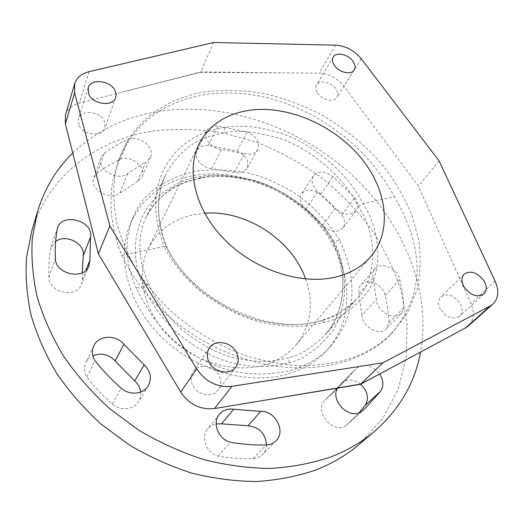 <?xml version="1.0" encoding="UTF-8"?>
<svg xmlns="http://www.w3.org/2000/svg" width="524" height="524" viewBox="0 0 524 524"><rect width="100%" height="100%" fill="white"/><g stroke="black" fill="none" stroke-linecap="round" stroke-linejoin="round"><path stroke-width="0.39" stroke-dasharray="2.62 1.97" d="M213.713 42.496L200.469 72.371L319.136 73.105C329.02 73.674 337.286 78.043 343.947 86.205L418.349 186L470.919 303.54C474.764 312.88 473.912 320.347 468.371 325.941M305.669 278.991C314.223 303.691 311.073 325.633 296.217 344.812C288.377 354.041 278.1 360.65 265.386 364.639C235.184 373.992 194.882 362.687 169.16 336.683C143.366 310.712 135.631 274.163 148.266 248.533C157.77 230.363 173.097 219.058 194.247 214.617L204.622 213.235M358.979 444.562L382.389 418.99L398.194 389.299L406.342 357.027L407.096 323.583L400.939 290.224C393.688 268.373 383.542 247.61 370.488 227.933C356.019 209.115 339.434 192.151 320.747 177.04C301.09 163.154 280.17 151.705 257.972 142.692L223.787 133.03C200.496 129.205 177.407 128.478 154.521 130.849C98.545 138.69 48.411 174.649 31.643 231.536M82.203 272.755L82.425 278.892L81.574 284.198C76.825 298.588 48.752 292.923 48.909 277.399C48.457 267.05 49.145 257.055 50.979 247.407L55.636 241.413M140.661 392.044C141.008 395.45 140.314 398.594 138.578 401.469C133.79 409.814 120.166 411.209 112.326 403.965C102.907 395.679 94.425 386.738 86.873 377.129C84.089 372.295 83.742 367.507 85.831 362.759C87.331 359.68 89.67 357.355 92.859 355.783M266.565 444.961C266.395 448.747 265.072 451.937 262.596 454.531C260.035 457.079 256.845 458.435 253.027 458.592C241.577 458.932 229.931 458.107 218.082 456.116C206.332 453.116 200.325 437.147 207.615 428.92C209.823 426.254 212.665 424.584 216.15 423.909M359.123 412.833L345.827 425.717C332.766 434.632 313.267 410.528 324.985 400.218L340.161 385.114L347.143 378.734L337.764 388.094M340.79 384.053L355.442 369.4L341.596 383.142L332.583 393.269L325.692 399.563M341.596 383.142C347.176 378.61 353.517 378.976 360.623 384.23M361.94 315.265L359.071 293.872C358.351 290.283 358.979 287.303 360.964 284.925C366.787 277.419 383.09 284.453 385.206 295.313L387.806 309.016L389.07 322.764L386.45 328.692C379.671 336.578 361.914 326.878 361.94 315.265L376.343 299.551L373.186 277.799C372.42 274.157 373.029 271.137 375.027 268.74C380.889 261.168 397.585 268.432 399.864 279.469L402.668 293.394L404.109 307.372L401.502 313.378C394.67 321.343 376.435 311.348 376.343 299.551M322.483 225.379L305.721 209.22C300.226 203.96 298.798 198.845 301.431 193.873C306.33 188.712 312.704 188.882 320.55 194.371L341.746 214.978C345.054 219.844 345.447 224.18 342.919 227.986C337.129 233.134 330.317 232.263 322.483 225.379L335.177 208.048L317.924 191.535C312.271 186.158 310.765 180.97 313.404 175.959C318.35 170.785 324.854 171.014 332.904 176.64L354.715 197.686C358.134 202.637 358.573 207.032 356.038 210.864C350.189 216.026 343.233 215.089 335.177 208.048M137.557 181.501L119.898 192.976C110.263 201.635 88.811 189.138 93.789 177.741L97.156 173.228L101.879 169.796L111.795 163.606L120.507 159.132C131.537 154.999 146.799 167.333 142.155 176.686L137.557 181.501L145.862 161.929L127.836 173.405C118.018 182.103 95.958 169.226 101.008 157.717L104.433 153.172L109.254 149.74L119.38 143.556L128.275 139.109C139.535 135.028 155.235 147.663 150.539 157.095L145.862 161.929M234.123 172.475L211.617 168.564C201.845 167.857 193.297 157.207 197.024 150.512C199.14 146.727 202.926 145.05 208.375 145.476L237.012 150.919C246.156 155.386 249.489 161.222 247.02 168.42C244.446 172.324 240.149 173.673 234.123 172.475L244.531 153.689L221.514 149.523C211.526 148.711 202.716 137.851 206.476 131.111C208.611 127.306 212.462 125.649 218.036 126.133L247.315 131.91C256.681 136.515 260.133 142.449 257.67 149.707C255.07 153.63 250.695 154.96 244.531 153.689M120.507 159.132L128.275 139.109M72.751 153.001C97.706 129.533 127.751 115.47 162.905 110.813C228.49 102.449 299.885 127.817 351.204 174.282C402.124 220.951 431.94 288.875 420.595 352.062M356.261 368.47C364.088 363.034 371.876 364.887 379.638 374.044M355.442 369.4L347.143 378.734M337.646 388.114L340.161 385.114M327.114 350.098C356.536 317.354 351.683 265.439 321.5 227.652C291.324 189.734 239.042 167.739 194.162 175.475C164.562 180.95 143.478 196.598 130.921 222.418C115.797 256.092 127.247 303.959 162.263 337.849C197.188 371.785 250.695 385.965 289.838 373.383C304.994 368.483 317.426 360.722 327.114 350.098L330.579 346.292C353.425 318.54 360.211 285.659 339.69 240.051L333.886 241.426C316.077 209.449 276.076 185.208 251.304 179.706C227.685 174.695 210.379 173.739 199.395 176.85C187.454 177.643 173.208 184.481 156.669 197.358C139.43 210.976 125.904 249.64 143.746 286.425L136.332 288.18C152.903 322.64 174.957 346.377 202.487 359.392C229.178 374.274 259.315 377.771 292.909 369.885C309.907 363.892 322.463 356.025 330.579 346.292M50.979 247.407L57.398 228.091M86.873 377.129L94.916 360.636M218.082 456.116L230.324 442.236M345.827 425.717L361.023 411.923M389.07 322.764L404.109 307.372M341.746 214.978L354.715 197.686M339.69 240.051C321.71 212.895 300.999 194.194 277.569 183.963C254.926 171.879 227.861 167.582 196.362 171.073C163.141 178.867 142.142 194.122 133.365 216.851C125.799 235.374 122.917 257.31 136.332 288.18M148.462 283.543L143.746 286.425C150.977 303.095 161.746 318.304 176.038 332.046C196.585 348.879 215.561 359.215 232.957 363.047C261.319 369.42 276.639 365.994 289.569 362.49C302.204 360.073 315.776 350.602 330.277 334.076C345.264 316.411 351.499 274.989 333.886 241.426L332.196 241.302L332.439 240.195C315.212 209.194 276.299 185.607 252.221 180.269C229.27 175.402 212.475 174.485 201.838 177.512C187.343 181.422 164.7 183.832 145.888 217.709L145.888 217.715C137.019 236.874 137.877 258.817 148.462 283.543C155.451 299.669 165.846 314.393 179.647 327.71C199.5 344.039 217.84 354.08 234.667 357.833C262.092 364.069 276.914 360.8 289.425 357.447C300.357 355.115 312.16 347.667 324.834 335.105C341.209 320.361 352.01 276.436 332.439 240.195M320.636 320.845C307.496 324.146 291.842 327.376 262.183 321.12C243.974 317.341 223.892 307.378 201.937 291.22C186.609 278.067 174.898 263.624 166.796 247.885C155.687 222.621 156.296 193.946 165.401 175.258L165.407 175.258C185.791 138.408 209.574 136.535 224.783 132.742C235.983 129.788 253.452 131.426 277.189 137.655C302.099 144.447 341.635 171.865 358.337 206.312C381.439 241.171 373.311 284.211 356.87 298.791C344.248 311.177 332.17 318.526 320.636 320.845L321.422 320.367C270.404 337.371 190.422 299.892 166.828 246.817L166.796 247.885M358.337 206.312L363.008 203.515L394.408 196.736C372.014 156.669 345.074 134.295 315.258 116.819C284.853 100.66 252.214 89.611 208.801 93.947C158.562 101.859 132.952 126.684 118.365 160.92C109.582 185.424 106.149 214.591 121.85 255.568L164.084 246.45C157.233 228.909 154.58 211.729 156.126 194.915C159.342 173.339 169.245 157.973 179.221 148.528C197.142 132.932 211.709 129.775 224.541 127.424C237.673 125.806 252.732 124.738 278.82 132.605C304.588 139.659 345.519 167.922 363.008 203.515C383.981 236.016 380.522 276.731 365.752 294.239C351.421 310.594 337.548 319.968 324.12 322.358C310.483 325.804 294.226 329.183 263.376 322.692C244.439 318.769 223.545 308.4 200.685 291.58C184.717 277.884 172.52 262.838 164.084 246.45L166.828 246.817M121.85 255.568C144.552 301.693 179.83 329.786 218.181 348.65C257.101 366.125 299.702 374.64 345.663 361.488C365.359 354.571 380.031 345.879 389.679 335.419C422.606 298.313 427.82 254.788 394.408 196.736M210.104 91.156C169.547 96.154 134.439 119.158 120.232 156.087L114.782 176.3C113.073 190.729 113.623 205.768 116.439 221.423C120.592 237.234 127.018 252.915 135.723 268.478C145.665 283.739 157.528 298.058 171.302 311.433C193.101 330.559 218.554 345.683 245.442 355.508C263.493 361.062 281.342 364.449 298.994 365.667C316.267 365.634 332.504 363.538 347.7 359.379C365.536 353.582 380.332 344.792 392.096 333.009L407.312 313.228L416.816 290.578C420.372 274.406 421.054 257.775 418.866 240.686L411.969 215.292C405.013 198.609 395.882 182.706 384.583 167.569C366.335 145.659 343.633 127.05 318.147 112.994C300.75 104.479 282.855 98.021 264.469 93.6C246.018 90.442 227.894 89.63 210.104 91.156M65.434 115.097C67.445 109.012 72.102 104.977 79.406 102.992L200.469 72.371M317.131 92.355C315.592 89.512 315.415 87.017 316.607 84.868C319.594 79.098 332.432 82.301 336.369 89.722C337.987 92.643 338.15 95.211 336.873 97.412C333.84 103.045 321.002 99.802 317.131 92.355M440.501 309.402C437.868 304.293 437.979 300.141 440.828 296.951C447.417 292.929 453.863 295.097 460.157 303.455C462.908 308.682 462.771 312.92 459.738 316.182C453.103 320.007 446.69 317.747 440.501 309.402M192.308 384.511C190.382 379.736 190.671 375.407 193.186 371.509C198.793 362.575 215.089 365.647 219.418 376.311C221.514 381.348 221.135 385.9 218.266 389.961C212.469 398.384 196.461 395.103 192.308 384.511M78.921 125L78.449 118.843C80.866 109.169 100.562 111.291 104.531 121.489L104.97 128.02C102.416 137.412 82.792 135.251 78.921 125M439.105 160.927L418.349 186M237.012 150.919L247.315 131.91M280.864 72.856L200.646 71.88L122.367 92.106M335.648 45.162L319.136 73.105M97.156 173.228L104.433 153.172M119.898 192.976L127.836 173.405M48.909 277.399L55.4 258.607M82.425 278.892L85.89 270.279M112.326 403.965L121.254 388.238M253.027 458.592L266.231 444.974M385.206 295.313L399.864 279.469M359.071 293.872L373.186 277.799M320.55 194.371L332.904 176.64M305.721 209.22L317.924 191.535M289.569 362.49C288.704 360.322 288.659 358.645 289.425 357.447M199.395 176.85L200.967 178.199L201.838 177.512M324.12 322.358L321.422 320.367C336.316 315.913 348.132 308.728 356.87 298.791L324.834 335.105C346.364 310.928 348.237 273.502 332.177 241.269M224.541 127.424L224.783 132.742M89.028 71.703L79.406 102.992M495.141 281.211L470.919 303.54M361.272 58.786L343.947 86.205M208.375 145.476L218.036 126.133M211.617 168.564L221.514 149.523M296.217 344.812L371.064 256.262M148.266 248.533L198.923 144.238M101.008 157.717L93.789 177.741M150.539 157.095L142.155 176.686M89.008 265.786L81.574 284.198M148.24 385.861L138.578 401.469M93.776 345.945L85.831 362.759M276.017 440.867L262.596 454.531M219.373 414.353L207.615 428.92M365.202 408.307L349.94 422.154M337.522 388.336L332.583 393.269M339.441 385.769L324.985 400.218M375.027 268.74L360.964 284.925M401.502 313.378L386.45 328.692M313.404 175.959L301.431 193.873M356.038 210.864L342.919 227.986M130.921 222.418L133.378 216.851M165.407 175.258L145.888 217.709C156.578 196.323 174.937 183.158 200.967 178.199C248.533 169.095 307.601 197.79 332.196 241.302M118.365 160.92L120.232 156.087M165.401 175.258C155.864 196.33 156.349 220.198 166.861 246.863M389.679 335.419L392.096 333.009M333.225 57.011L316.607 84.868M354.185 70.006L336.873 97.412M464.14 274.144L440.828 296.951M483.907 293.997L459.738 316.182M209.449 347.903L193.186 371.509M235.702 367.173L218.266 389.961M88.15 87.809L78.449 118.843M115.686 97.543L104.97 128.02M206.476 131.111L197.024 150.512M257.67 149.707L247.02 168.42"/><path stroke-width="0.79" d="M213.713 42.496L335.648 45.162C345.781 45.896 354.322 50.442 361.272 58.786L439.105 160.927L495.141 281.211C499.267 290.794 498.534 298.411 492.953 304.071L490.202 305.977L382.92 362.818L232.021 386.312C217.368 387.649 205.598 381.865 196.71 368.968L109.85 225.903L74.631 92.781L74.644 83.794C76.687 77.637 81.482 73.609 89.028 71.703L213.713 42.496M249.509 110.263C286.982 105.069 332.026 124.195 359.268 155.857C386.502 187.435 393.197 229.748 371.064 256.262C362.791 266.009 351.571 272.794 337.397 276.633C303.717 285.626 257.029 271.347 226.434 241.472C195.753 211.644 185.548 171.25 198.923 144.238C209.024 125.131 225.89 113.806 249.509 110.263M333.873 64.59C332.249 61.688 332.033 59.166 333.225 57.011C336.205 51.228 349.41 54.666 353.549 62.225C355.252 65.205 355.469 67.799 354.185 70.006C351.159 75.653 337.947 72.181 333.873 64.59M464.028 286.857C461.225 281.611 461.264 277.366 464.14 274.144C470.827 270.115 477.482 272.401 484.097 281.008C487.025 286.373 486.96 290.702 483.907 293.997C477.168 297.835 470.539 295.451 464.028 286.857M208.676 361.298C206.62 356.353 206.882 351.892 209.449 347.903C215.181 338.759 232.125 342.093 236.737 353.117C238.977 358.324 238.63 363.008 235.702 367.173C229.787 375.8 213.104 372.256 208.676 361.298M88.687 94.078L88.15 87.809C90.587 78.004 110.99 80.46 115.175 90.894L116.092 94.294L115.686 97.543C113.118 107.06 92.768 104.571 88.687 94.078M204.622 213.235C246.011 209.869 291.979 239.782 305.669 278.991M37.473 211.788L31.643 231.536L26.482 257.952C25.329 276.521 26.862 295.615 31.073 315.225C36.857 334.901 45.333 354.178 56.487 373.062C69.103 391.441 83.958 408.445 101.047 424.08L129.015 444.784C149.111 456.679 170.038 466.111 191.791 473.093C213.687 478.563 235.296 481.366 256.609 481.504C277.458 480.154 297.056 476.355 315.409 470.126C331.967 463.707 346.495 455.186 358.979 444.562L374.68 431.232C362.012 442.014 347.229 450.647 330.317 457.118C311.564 463.393 291.488 467.166 270.102 468.443C248.206 468.187 225.982 465.194 203.43 459.476C181.009 452.205 159.42 442.42 138.663 430.125L109.752 408.753C92.073 392.646 76.694 375.151 63.62 356.274C52.046 336.899 43.243 317.144 37.211 297.029C32.802 276.986 31.152 257.52 32.265 238.617L37.473 211.788C44.579 188.568 56.343 168.977 72.751 153.001M55.636 241.413C66.011 233.521 85.51 243.752 83.224 255.83L90.56 236.927L89.859 260.395L89.008 265.786C84.2 280.412 55.308 274.419 55.4 258.607C54.896 248.062 55.564 237.889 57.398 228.091C62.133 212.135 93.573 220.696 90.56 236.927M82.203 272.755L83.224 255.83M92.859 355.783C101.25 352.514 108.671 354.224 115.129 360.905L123.893 344.255L144.139 364.848C150.702 371.346 152.071 378.354 148.24 385.861C143.373 394.362 129.363 395.699 121.254 388.238C111.514 379.71 102.737 370.507 94.916 360.636C92.028 355.678 91.648 350.785 93.776 345.945C98.368 335.19 116.125 334.345 123.893 344.255M140.661 392.044C140.118 387.721 138.133 384.02 134.707 380.935L115.129 360.905M216.15 423.909L221.534 423.851L233.625 409.257L260.821 411.366C275.264 410.574 286.215 431.429 276.017 440.867C273.41 443.461 270.148 444.824 266.231 444.974C254.481 445.256 242.514 444.339 230.324 442.236C218.226 439.099 211.945 422.724 219.373 414.353C222.988 410.174 227.744 408.471 233.625 409.257M266.565 444.961C265.478 433.499 259.295 427.099 248.022 425.763L221.534 423.851M360.623 384.23C367.671 391.179 369.204 398.194 365.228 405.281L359.123 412.833M420.595 352.062C414.864 382.887 399.557 409.277 374.68 431.232M379.638 374.044C383.555 380.365 383.896 386.083 380.653 391.192L365.202 408.307L361.023 411.923C349.2 420.051 329.707 400.067 337.646 388.114M382.92 362.818L360.486 384.302L214.513 408.556C200.404 409.984 189.138 404.482 180.721 392.063L98.381 253.819L65.362 123.926L65.434 115.097L74.644 83.794M492.953 304.071L468.371 325.941L465.659 327.841L360.558 384.269M109.85 225.903L98.381 253.819M85.89 270.279L89.859 260.395M134.707 380.935L144.139 364.848M248.022 425.763L260.821 411.366M365.228 405.281L380.653 391.192M74.631 92.781L65.362 123.926M196.71 368.968L180.721 392.063M232.021 386.312L214.513 408.556M266.166 399.995L360.846 384.046L432.359 345.742M490.202 305.977L465.659 327.841"/></g></svg>
